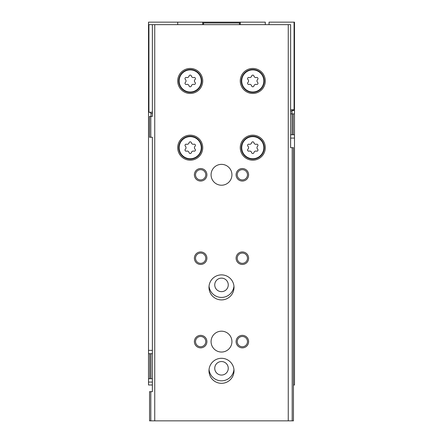 <?xml version="1.0" encoding="UTF-8"?>
<svg xmlns="http://www.w3.org/2000/svg" width="443" height="443" viewBox="0 0 443 443"><rect width="100%" height="100%" fill="white"/><g stroke="black" fill="none" stroke-linecap="round" stroke-linejoin="round"><path stroke-width="0.66" d="M265.291 24.653L265.291 22.15L240.267 22.15L240.267 22.986L202.733 22.986L202.733 22.15L148.516 22.15L148.516 378.726L149.767 378.726L149.767 353.702L148.516 353.702M240.267 22.15L202.733 22.15M152.375 384.984L148.516 384.984L148.516 378.726M294.484 113.901L294.484 134.755L293.233 134.755L293.233 113.901L294.484 113.901L294.484 22.15L269.045 22.15L269.045 24.653M290.625 138.089L294.484 138.089L294.484 384.984L293.443 384.984M152.375 353.702L150.913 353.702L150.913 378.726L149.767 378.726M152.375 378.726L150.913 378.726M149.767 353.702L150.913 353.702M294.484 138.089L294.484 134.755M293.233 113.901L292.087 113.901L292.087 134.755L293.233 134.755M290.625 134.755L292.087 134.755M290.625 113.901L292.087 113.901M177.709 22.15L177.709 24.653M202.733 24.653L202.733 22.986M240.267 24.653L240.267 22.986M239.43 24.653L239.43 22.986M233.948 286.145A12.509 12.509 0 0 1 209.052 286.145M233.948 369.551A12.509 12.509 0 0 1 209.052 369.551M203.57 24.653L203.57 22.986M221.5 361.543A6.761 6.761 0 0 1 227.353 371.683A6.761 6.761 0 0 1 215.647 371.683A6.761 6.761 0 0 1 221.5 361.543M221.5 278.132A6.761 6.761 0 0 1 227.353 288.271A6.761 6.761 0 0 1 215.647 288.271A6.761 6.761 0 0 1 221.5 278.132M292.192 147.68L292.192 420.85L293.443 420.85L293.443 147.68L290.625 147.68L290.625 24.653L152.375 24.653L152.375 116.404L151.019 116.404L151.019 113.486L149.767 112.234M288.255 24.653L288.255 420.85L149.557 420.85L149.557 391.656L150.808 391.656L150.808 420.85M292.192 420.85L288.255 420.85M149.557 116.404L149.557 137.258L150.808 137.258L150.808 116.404L149.557 116.404M150.808 137.258L152.375 137.258L152.375 391.656L150.808 391.656M154.745 24.653L154.745 420.85M150.808 116.404L152.375 116.404M190.219 135.17A12.509 12.509 0 0 1 201.056 153.937A12.509 12.509 0 0 1 179.387 153.937A12.509 12.509 0 0 1 190.219 135.17M190.219 68.443A12.509 12.509 0 0 1 201.056 87.21A12.509 12.509 0 0 1 179.387 87.21A12.509 12.509 0 0 1 190.219 68.443M252.781 68.443A12.509 12.509 0 0 1 263.613 87.21A12.509 12.509 0 0 1 241.944 87.21A12.509 12.509 0 0 1 252.781 68.443M252.781 135.17A12.509 12.509 0 0 1 263.613 153.937A12.509 12.509 0 0 1 241.944 153.937A12.509 12.509 0 0 1 252.781 135.17M221.5 274.881A12.509 12.509 0 0 1 232.337 293.648A12.509 12.509 0 0 1 210.663 293.648A12.509 12.509 0 0 1 221.5 274.881M221.5 358.293A12.509 12.509 0 0 1 232.337 377.059A12.509 12.509 0 0 1 210.663 377.059A12.509 12.509 0 0 1 221.5 358.293M221.5 164.364A10.427 10.427 0 0 1 230.532 180.002A10.427 10.427 0 0 1 212.468 180.002A10.427 10.427 0 0 1 221.5 164.364M221.5 331.187A10.427 10.427 0 0 1 230.532 346.825A10.427 10.427 0 0 1 212.468 346.825A10.427 10.427 0 0 1 221.5 331.187M200.646 335.357A6.257 6.257 0 0 1 206.067 344.737A6.257 6.257 0 0 1 195.23 344.737A6.257 6.257 0 0 1 200.646 335.357M200.646 251.945A6.257 6.257 0 0 1 206.067 261.326A6.257 6.257 0 0 1 195.23 261.326A6.257 6.257 0 0 1 200.646 251.945M200.646 168.534A6.257 6.257 0 0 1 206.067 177.92A6.257 6.257 0 0 1 195.23 177.92A6.257 6.257 0 0 1 200.646 168.534M242.354 251.945A6.257 6.257 0 0 1 247.77 261.326A6.257 6.257 0 0 1 236.933 261.326A6.257 6.257 0 0 1 242.354 251.945M242.354 168.534A6.257 6.257 0 0 1 247.77 177.92A6.257 6.257 0 0 1 236.933 177.92A6.257 6.257 0 0 1 242.354 168.534M242.354 335.357A6.257 6.257 0 0 1 247.77 344.737A6.257 6.257 0 0 1 236.933 344.737A6.257 6.257 0 0 1 242.354 335.357M242.354 336.481A5.128 5.128 0 0 1 246.795 344.172A5.128 5.128 0 0 1 237.913 344.172A5.128 5.128 0 0 1 242.354 336.481M242.354 169.663A5.128 5.128 0 0 1 246.795 177.355A5.128 5.128 0 0 1 237.913 177.355A5.128 5.128 0 0 1 242.354 169.663M242.354 253.075A5.128 5.128 0 0 1 246.795 260.766A5.128 5.128 0 0 1 237.913 260.766A5.128 5.128 0 0 1 242.354 253.075M200.646 169.663A5.128 5.128 0 0 1 205.087 177.355A5.128 5.128 0 0 1 196.205 177.355A5.128 5.128 0 0 1 200.646 169.663M200.646 253.075A5.128 5.128 0 0 1 205.087 260.766A5.128 5.128 0 0 1 196.205 260.766A5.128 5.128 0 0 1 200.646 253.075M200.646 336.481A5.128 5.128 0 0 1 205.087 344.172A5.128 5.128 0 0 1 196.205 344.172A5.128 5.128 0 0 1 200.646 336.481M252.781 136.211A11.468 11.468 0 0 1 262.71 153.416A11.468 11.468 0 0 1 242.847 153.416A11.468 11.468 0 0 1 252.781 136.211A11.468 11.468 0 0 1 262.71 153.416A11.468 11.468 0 0 1 242.847 153.416A11.468 11.468 0 0 1 252.781 136.211M249.066 144.23A2.043 2.043 0 0 0 251.641 142.74A1.168 1.168 0 0 1 253.917 142.74A2.043 2.043 0 0 0 256.491 144.23A1.168 1.168 0 0 1 257.627 146.196A2.043 2.043 0 0 0 257.627 149.169A1.168 1.168 0 0 1 256.491 151.135A2.043 2.043 0 0 0 253.917 152.625A1.168 1.168 0 0 1 251.641 152.625A2.043 2.043 0 0 0 249.066 151.135A1.168 1.168 0 0 1 247.93 149.169A2.043 2.043 0 0 0 247.93 146.196A1.168 1.168 0 0 1 249.066 144.23M252.781 69.485A11.468 11.468 0 0 1 262.71 86.69A11.468 11.468 0 0 1 242.847 86.69A11.468 11.468 0 0 1 252.781 69.485A11.468 11.468 0 0 1 262.71 86.69A11.468 11.468 0 0 1 242.847 86.69A11.468 11.468 0 0 1 252.781 69.485M249.066 77.497A2.043 2.043 0 0 0 251.641 76.013A1.168 1.168 0 0 1 253.917 76.013A2.043 2.043 0 0 0 256.491 77.497A1.168 1.168 0 0 1 257.627 79.469A2.043 2.043 0 0 0 257.627 82.442A1.168 1.168 0 0 1 256.491 84.408A2.043 2.043 0 0 0 253.917 85.892A1.168 1.168 0 0 1 251.641 85.892A2.043 2.043 0 0 0 249.066 84.408A1.168 1.168 0 0 1 247.93 82.442A2.043 2.043 0 0 0 247.93 79.469A1.168 1.168 0 0 1 249.066 77.497M190.219 69.485A11.468 11.468 0 0 1 200.153 86.69A11.468 11.468 0 0 1 180.29 86.69A11.468 11.468 0 0 1 190.219 69.485A11.468 11.468 0 0 1 200.153 86.69A11.468 11.468 0 0 1 180.29 86.69A11.468 11.468 0 0 1 190.219 69.485M186.509 77.497A2.043 2.043 0 0 0 189.083 76.013A1.168 1.168 0 0 1 191.359 76.013A2.043 2.043 0 0 0 193.934 77.497A1.168 1.168 0 0 1 195.07 79.469A2.043 2.043 0 0 0 195.07 82.442A1.168 1.168 0 0 1 193.934 84.408A2.043 2.043 0 0 0 191.359 85.892A1.168 1.168 0 0 1 189.083 85.892A2.043 2.043 0 0 0 186.509 84.408A1.168 1.168 0 0 1 185.373 82.442A2.043 2.043 0 0 0 185.373 79.469A1.168 1.168 0 0 1 186.509 77.497M190.219 136.211A11.468 11.468 0 0 1 200.153 153.416A11.468 11.468 0 0 1 180.29 153.416A11.468 11.468 0 0 1 190.219 136.211A11.468 11.468 0 0 1 200.153 153.416A11.468 11.468 0 0 1 180.29 153.416A11.468 11.468 0 0 1 190.219 136.211M186.509 144.23A2.043 2.043 0 0 0 189.083 142.74A1.168 1.168 0 0 1 191.359 142.74A2.043 2.043 0 0 0 193.934 144.23A1.168 1.168 0 0 1 195.07 146.196A2.043 2.043 0 0 0 195.07 149.169A1.168 1.168 0 0 1 193.934 151.135A2.043 2.043 0 0 0 191.359 152.625A1.168 1.168 0 0 1 189.083 152.625A2.043 2.043 0 0 0 186.509 151.135A1.168 1.168 0 0 1 185.373 149.169A2.043 2.043 0 0 0 185.373 146.196A1.168 1.168 0 0 1 186.509 144.23M152.375 24.653L148.931 24.653L148.931 112.234L152.375 112.234M294.069 22.15L294.069 109.731L290.625 109.731M292.053 110.567L294.484 110.567M152.375 350.369L148.516 350.369M152.375 382.065L148.516 382.065M252.781 136.632A11.053 11.053 0 0 1 262.35 153.206A11.053 11.053 0 0 1 243.207 153.206A11.053 11.053 0 0 1 252.781 136.632M252.781 69.9A11.053 11.053 0 0 1 262.35 86.479A11.053 11.053 0 0 1 243.207 86.479A11.053 11.053 0 0 1 252.781 69.9M190.219 69.9A11.053 11.053 0 0 1 199.793 86.479A11.053 11.053 0 0 1 180.65 86.479A11.053 11.053 0 0 1 190.219 69.9M190.219 136.632A11.053 11.053 0 0 1 199.793 153.206A11.053 11.053 0 0 1 180.65 153.206A11.053 11.053 0 0 1 190.219 136.632M152.375 113.486L151.019 113.486M291.981 113.901L291.981 110.983L290.625 110.983M291.981 110.983L293.233 109.731"/></g></svg>
